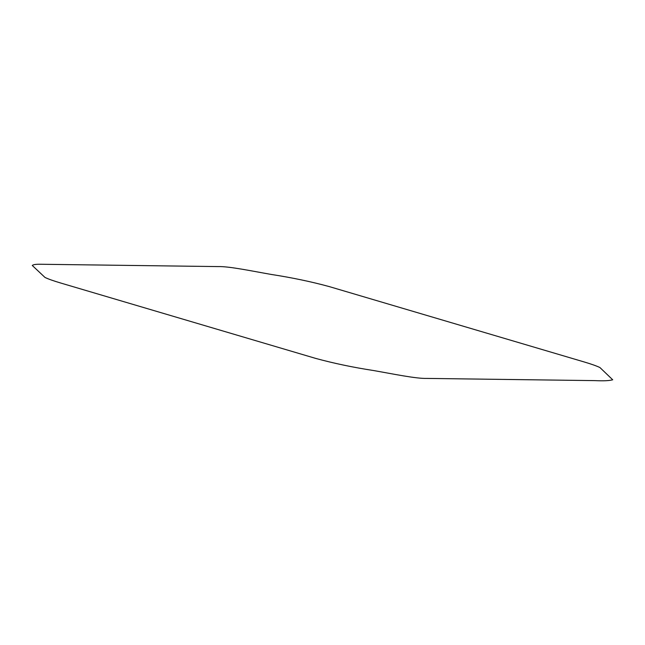 <?xml version="1.0" encoding="UTF-8"?>
<svg xmlns="http://www.w3.org/2000/svg" width="645" height="645" viewBox="0 0 645 645"><rect width="100%" height="100%" fill="white"/><g stroke="black" fill="none" stroke-linecap="round" stroke-linejoin="round"><path stroke-width="0.97" d="M595.117 380.623C603.607 381.026 609.469 380.744 612.702 379.784L599.947 367.553C596.544 365.917 591.255 364.046 584.064 361.926L329.281 286.598C311.277 281.688 291.975 277.64 271.384 274.464C251.816 271.053 228.87 266.216 218.01 266.587L40.877 264.265C36.023 264.16 33.153 264.571 32.282 265.482L45.005 277.447C48.407 279.083 53.704 280.954 60.888 283.074L315.671 358.402C333.755 363.329 353.057 367.376 373.576 370.536C392.531 373.826 416.122 378.792 426.95 378.413L595.117 380.623"/></g></svg>
